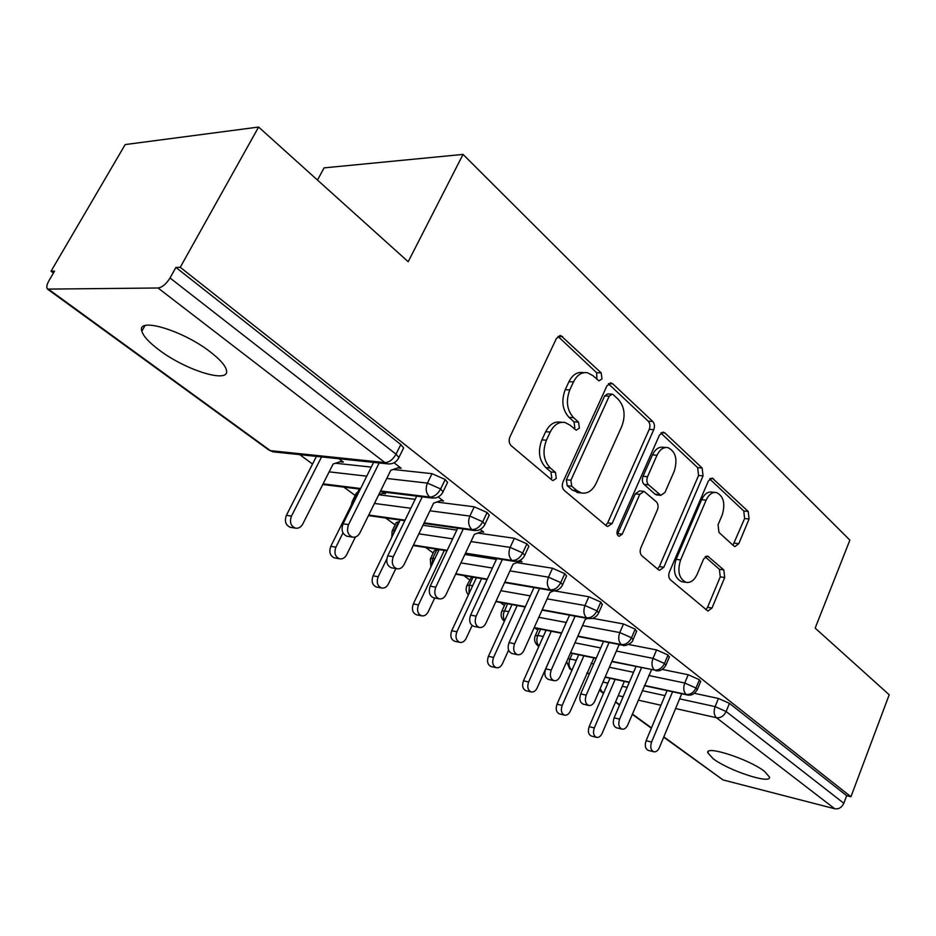 <?xml version="1.0" encoding="UTF-8"?>
<svg xmlns="http://www.w3.org/2000/svg" width="936" height="936" viewBox="0 0 936 936"><rect width="100%" height="100%" fill="white"/><g stroke="black" fill="none" stroke-linecap="round" stroke-linejoin="round"><path stroke-width="1.4" d="M601.977 378.869L601.193 372.879L560.84 335.591L556.429 338.422L509.945 436.866C508.587 440.458 509.02 443.418 511.255 445.77L551.936 480.039L552.977 480.566L556.3 478.401L555.457 472.387L550.333 468.023C543.535 460.769 542.225 451.503 546.413 440.236L550.216 432.046C553.96 424.768 558.862 421.574 564.946 422.475L570.094 425.166L576.213 430.209L579.372 428.138L578.553 422.124L573.557 417.643C566.935 410.237 565.672 400.994 569.778 389.926L573.511 381.9C577.044 374.973 581.701 371.92 587.48 372.739L592.921 375.652L598.981 380.858L601.977 378.869M596.969 379.443L596.63 372.703L557.985 336.387M550.941 479.197L551.772 477.945L550.93 471.931L545.805 467.59L550.333 468.023M574.201 428.817L574.833 427.81L574.014 421.808L569.018 417.351L573.557 417.643M713.103 758.687L707.78 752.755C705.253 744.974 749.408 759.342 764.583 771.439L769.486 777.091C771.264 784.684 728.337 770.515 713.103 758.687M159.237 350.087C149.21 342.599 143.407 336.316 141.839 331.215C136.328 316.579 182.649 330.256 210.167 351.819C219.714 359.155 225.12 365.192 226.395 369.931C230.806 384.193 186.463 370.796 159.237 350.087M733.847 545.957L734.959 546.565L738.797 543.687L749.069 519.024L748.227 511.477L712.261 478.085L708.4 480.893L669.427 571.966C668.281 575.254 668.608 577.875 670.398 579.805L707.92 611.068L712.003 608.037L724.71 577.512L723.832 569.954L707.628 556.043L703.615 559.003L697.168 574.271C694.325 580.343 690.628 583.034 686.088 582.344C679.01 578.705 677.184 571.241 680.589 559.974L706.118 500.163C708.798 494.465 712.261 491.938 716.496 492.547C723.633 496.197 725.54 503.673 722.194 514.987L718.064 524.768L718.953 532.455L733.847 545.957M49.023 289.61L270.375 450.649L384.895 462.571L158.032 287.995L47.525 289.107C46.238 287.563 46.718 284.755 48.965 280.695L54.557 271.136L51.024 271.253L125.19 144.565L258.605 127.05L180.25 267.298L175.909 267.427L170.013 277.969L396.045 454.194L400.807 444.541L175.909 267.427M258.605 127.05L408.19 261.717L463.039 154.405L849.876 540.142L815.162 628.115L889.2 694.769L850.941 796.747L180.25 267.298M653.761 429.682C654.943 426.395 654.603 423.657 652.743 421.481L612.834 383.865L611.196 382.976L606.961 385.808L563.051 481.853C561.764 485.339 562.162 488.194 564.244 490.394L606.352 525.856L607.651 526.535L612.167 523.458L653.761 429.682L649.233 429.367C650.415 426.091 650.075 423.365 648.215 421.177L608.423 383.783M664.981 433.005L702.14 468.035L703.065 475.897L663.835 567.239L659.552 570.293L658.394 569.696L641.897 555.797C640.037 553.796 639.686 551.117 640.867 547.771L657.388 509.874C658.546 506.587 658.219 503.907 656.382 501.836L644.05 491.365L639.791 494.325L622.241 534.163L619.105 536.316C617.058 535.298 616.508 533.227 617.467 530.139L659.482 435.041L663.507 432.221L664.981 433.005L661.261 432.748M463.039 154.405L324.078 167.872L317.491 180.063M158.032 287.995C162.256 287.34 166.245 283.994 170.013 277.969M850.941 796.747L846.67 795.682L843.816 803.275C841.792 807.499 838.773 809.324 834.76 808.762L723.025 779.934L663.694 737.182M537.779 630.103L535.041 628.079M504.422 605.51L500.233 602.421M469.591 579.84L463.823 575.582M433.192 553L425.704 547.478M395.097 524.909L385.749 518.017M355.189 495.495L343.828 487.118M312.53 464.045L299.777 454.639M53.446 273.043L51.024 271.253M338.937 458.745L343.372 462.08L340.131 461.729M397.87 467.895L401.135 468.246L394.068 462.782M846.67 795.682L729.437 703.357L726.125 711.524L843.816 803.275M679.618 698.853L715.127 706.621L718.45 698.467L694.57 693.354M718.45 698.467L729.437 703.357M400.807 444.541L403.627 447.935L403.088 449.023M648.695 675.476L684.754 683.034L688.206 674.739L699.426 679.723L700.526 681.817M688.206 674.739L662.454 669.462M616.379 651.07L653.012 658.371L656.592 649.923L668.047 655.013L669.228 657.294M656.592 649.923L628.629 644.495M582.555 625.552L619.796 632.56L623.505 623.961L635.228 629.156L636.492 631.648M501.977 610.845L505.381 603.369M623.505 623.961L592.816 618.345M547.127 598.841L584.988 605.522L588.849 596.759L600.83 602.07L602.199 604.785M467.099 585.199L471.568 576.904M588.849 596.759L553.995 590.815M509.968 570.878L548.484 577.161L552.509 568.234L564.771 573.674L566.561 575.933L566.245 576.635M430.63 558.371L434.257 550.754L436.679 550.029L432.748 558.301L434.854 558.64M552.509 568.234L516.777 562.618M496.396 559.412L464.888 554.463M438.797 550.356L436.679 550.029M470.96 541.558L510.155 547.385L514.355 538.294L526.898 543.851L528.863 546.308L528.501 547.092M392.476 530.303L396.22 522.604L398.56 521.797L394.465 530.209L395.179 530.314M514.355 538.294L477.746 533.075M456.803 530.092L422.967 525.271M399.274 521.89L398.56 521.797M519.702 561.413L522.042 561.775L520.205 560.36M429.94 510.787L469.86 516.075L474.236 506.809L487.094 512.495L489.247 515.186L488.838 516.052M352.509 500.889L356.382 493.108L357.751 492.16M474.236 506.809L436.632 502.059M415.151 499.356L378.741 494.758L384.286 492.827M423.751 523.657L425.248 523.598M481.127 531.765L483.713 532.128L480.297 529.495M386.755 478.46L427.448 483.116L432.022 473.675L445.197 479.501L447.548 482.438L447.08 483.409M432.022 473.675L393.19 469.474M371.264 467.099L335.498 463.238M382.66 493.389L385.527 493.752L383.187 491.997M440.575 500.631L443.465 500.994L438.317 497.004M445.197 479.501L440.645 488.955C437.638 494.302 433.976 496.993 429.671 497.039L380.589 490.967M360.617 488.51L323.084 483.865M487.094 512.495L482.742 521.773C479.84 527.015 476.237 529.6 471.943 529.565L424.137 522.838M405.066 520.147L368.725 515.034M526.898 543.851L522.721 552.954C519.936 558.078 516.391 560.582 512.097 560.465L465.496 553.176M447.221 550.321L413.455 545.044M564.771 573.674L560.758 582.601C558.067 587.632 554.58 590.043 550.309 589.867L504.808 582.11M487.258 579.127L455.82 573.756M600.83 602.07L596.981 610.845C594.383 615.771 590.955 618.111 586.696 617.865L542.236 609.722M525.365 606.633L496.01 601.251M504.375 621.328L504.282 621.258C501.24 618.544 500.397 615.245 501.743 611.36L504.317 610.822L508.786 611.653M635.228 629.156L631.519 637.767C629.004 642.599 625.622 644.869 621.399 644.576L577.91 636.094M561.659 632.923L534.21 627.565M538.925 646.238L537.685 645.548C534.713 642.903 533.883 639.674 535.181 635.883L537.826 635.404L543.278 636.492M668.047 655.013L664.49 663.472C662.056 668.21 658.733 670.41 654.521 670.059L611.957 661.307M596.279 658.078L570.55 652.778M572.118 669.813L569.708 668.83L566.666 661.612M699.426 679.723L695.986 688.03C693.635 692.675 690.358 694.816 686.17 694.418L644.483 685.433M629.331 682.157L605.194 676.95M589.54 673.569L586.942 673.007M584.345 372.61L582.929 372.551C577.149 371.744 572.493 374.798 568.948 381.701L573.511 381.9M569.018 417.351C562.384 409.956 561.132 400.737 565.227 389.692L568.948 381.701M562.091 422.276L560.407 422.159C554.323 421.258 549.42 424.441 545.676 431.707L550.216 432.046M545.805 467.59C539.007 460.348 537.697 451.105 541.885 439.861L545.676 431.707M605.756 525.365L607.663 522.896L649.233 429.367M613.337 394.746L612.202 394.138L609.231 396.139L570.901 480.238L571.72 486.193L576.974 490.663L581.513 492.991C587.597 493.915 592.488 490.675 596.162 483.268L621.808 426.313C625.704 415.631 624.558 406.669 618.345 399.438L613.337 394.746M611.582 394.115L607.663 393.916L604.679 395.893L609.231 396.139M579.208 492.745L572.458 490.16L567.204 485.714L566.374 479.77L604.679 395.893M660.863 433.064L697.648 467.637L702.14 468.035M657.575 568.994L659.365 566.572L698.572 475.476L697.648 467.637M643.43 491.306L639.545 490.897L635.287 493.845L617.737 533.578L622.241 534.163M617.269 534.421L617.737 533.578M674.259 471.147C677.793 459.33 675.663 451.491 667.894 447.607C663.425 446.975 659.798 449.514 657.013 455.247L647.548 476.716C646.378 480.028 646.717 482.73 648.578 484.836L660.839 495.343L664.993 492.418L674.259 471.147M666.058 447.466L663.367 447.256C658.897 446.612 655.27 449.151 652.486 454.873L657.013 455.247M656.932 494.922L655.013 494.161L644.062 484.38C642.201 482.286 641.862 479.583 643.044 476.272L652.486 454.873M715.034 492.394L712.015 492.09C707.768 491.482 704.305 494.009 701.626 499.684L706.118 500.163M682.718 581.829L681.619 581.654C674.552 578.027 672.715 570.586 676.12 559.342L701.626 499.684M705.873 609.675L707.558 607.3L720.264 576.857L719.386 569.31L705.147 556.791M732.982 545.173L744.611 518.521L743.769 510.986L709.687 478.951M291.201 527.448L290.3 527.307C285.62 525.178 284.322 521.188 286.393 515.338L291.47 516.099C289.388 521.972 290.686 525.973 295.366 528.103C298.467 528.641 300.936 527.272 302.784 524.008L333.122 463.999L342.073 461.097M321.563 456.92L291.47 516.099M316.438 456.382L286.393 515.338M347.876 536.375L346.964 536.234C342.248 534.035 340.95 529.893 343.067 523.797L348.555 524.616C346.437 530.735 347.736 534.889 352.451 537.088C355.575 537.627 358.079 536.199 359.962 532.806L390.792 470.281L399.824 467.24M343.067 523.797L373.616 462.384M348.555 524.616L379.162 462.957M335.135 558.031L334.409 557.903C330.01 555.855 328.805 551.994 330.794 546.332L335.907 547.174C333.906 552.872 335.111 556.745 339.511 558.792C342.482 559.295 344.869 557.938 346.671 554.709L355.411 536.995M342.985 532.9L335.907 547.174M359.307 489.037L330.794 546.332M376.986 587.129L376.401 587.024C372.259 585.058 371.147 581.326 373.055 575.815L378.179 576.751C376.272 582.274 377.383 586.03 381.525 587.983C384.392 588.487 386.685 587.129 388.428 583.912L395.834 568.573M386.802 558.979L378.179 576.751M400.163 520.053L373.055 575.815M416.894 614.87L416.426 614.777C412.519 612.893 411.477 609.277 413.314 603.919L418.462 604.925C416.625 610.295 417.667 613.934 421.574 615.806C424.324 616.286 426.547 614.94 428.232 611.758L434.725 598.01M444.331 550.391L418.462 604.925M439.159 549.584L413.314 603.919M455.001 641.335L454.627 641.254C450.93 639.452 449.959 635.942 451.725 630.724L456.873 631.788C455.118 637.03 456.078 640.552 459.775 642.353C462.419 642.81 464.56 641.464 466.198 638.317L472.107 625.54M481.584 578.612L456.873 631.788M476.401 577.734L451.725 630.724M392.09 567.93L391.353 567.801C386.931 565.695 385.737 561.694 387.761 555.797L393.284 556.709C391.248 562.641 392.453 566.654 396.876 568.76C399.871 569.275 402.281 567.848 404.106 564.478L433.614 503.159L442.225 500.035M387.761 555.797L416.707 496.15M393.284 556.709L422.265 496.84M434.14 597.905L433.543 597.788C429.39 595.787 428.279 591.915 430.221 586.182L435.755 587.188C433.801 592.944 434.912 596.817 439.078 598.829C441.956 599.332 444.272 597.905 446.039 594.571L474.318 534.409L482.543 531.215M430.221 586.182L457.716 528.185M435.755 587.188L463.273 528.969M474.154 626.418L473.686 626.324C469.767 624.406 468.737 620.662 470.597 615.092L476.131 616.169C474.271 621.761 475.301 625.517 479.22 627.436C481.981 627.916 484.216 626.5 485.924 623.189L513.057 564.151L520.919 560.91M470.597 615.092L496.77 558.616M476.131 616.169L502.328 559.482M512.296 653.574L511.91 653.492C508.213 651.655 507.265 648.028 509.044 642.611L514.589 643.757C512.799 649.198 513.747 652.837 517.444 654.685C520.1 655.142 522.253 653.726 523.914 650.45L549.982 592.488L553.819 590.815M509.044 642.611L534 587.562M514.589 643.757L539.569 588.51M491.412 666.619L491.107 666.549C487.609 664.817 486.708 661.401 488.405 656.323L493.553 657.446C491.868 662.548 492.769 665.964 496.255 667.707C498.806 668.152 500.877 666.806 502.468 663.683L508.611 650.122M517.187 605.533L493.553 657.446M512.004 604.586L488.405 656.323M548.671 679.477L548.379 679.407C544.881 677.641 543.991 674.119 545.711 668.854L551.234 670.059C549.514 675.347 550.403 678.881 553.901 680.647C556.452 681.092 558.523 679.688 560.137 676.447L585.199 619.527L587.539 618.45M545.711 668.854L569.544 615.151M551.234 670.059L575.102 616.169M531.145 691.938L525.997 690.733C522.686 689.06 521.843 685.749 523.47 680.8L528.618 681.981C526.991 686.942 527.834 690.265 531.145 691.938C533.602 692.359 535.603 691.025 537.147 687.937L561.179 633.988M551.245 631.25L528.618 681.981M546.074 630.244L523.47 680.8M564.525 715.127L559.389 713.875C556.241 712.273 555.457 709.043 557.025 704.211L562.162 705.44C560.594 710.295 561.378 713.513 564.525 715.127C566.888 715.537 568.819 714.215 570.328 711.149L593.927 657.914M583.877 655.843L562.162 705.44M578.717 654.779L557.025 704.211M596.513 737.346L591.376 736.047C588.393 734.503 587.644 731.367 589.165 726.652L594.301 727.915C592.78 732.642 593.518 735.79 596.513 737.346C598.783 737.732 600.655 736.41 602.117 733.391L624.359 681.373M615.139 679.384L594.301 727.915M610.003 678.272L589.165 726.652M588.697 705.44L583.186 704.141C579.875 702.445 579.045 699.028 580.694 693.892L586.217 695.155C584.555 700.315 585.386 703.743 588.697 705.44C591.142 705.861 593.143 704.469 594.711 701.251L618.836 645.349L620.17 644.705M580.694 693.892L603.509 641.452M586.217 695.155L609.043 642.529M621.937 729.121L616.45 727.787C613.314 726.149 612.53 722.826 614.121 717.83L619.62 719.14C618.029 724.16 618.801 727.494 621.937 729.121C624.3 729.53 626.231 728.138 627.752 724.967L651.514 669.778M614.121 717.83L635.989 666.572M619.62 719.14L641.499 667.707M653.737 751.772L648.262 750.391C645.29 748.823 644.565 745.594 646.097 740.715L651.573 742.061C650.04 746.963 650.766 750.204 653.737 751.772C656.007 752.158 657.879 750.777 659.353 747.642L681.736 693.763M646.097 740.715L667.075 690.592M651.573 742.061L672.563 691.786M596.63 372.703L601.193 372.879M550.93 471.931L555.457 472.387M574.014 421.808L578.553 422.124M47.853 289.353L268.726 449.959L272.961 451.831L387.516 463.835L384.895 462.571C389.2 462.442 392.921 459.646 396.045 454.194L398.888 457.552L398.362 458.617M834.76 808.762L716.449 717.725L675.593 708.54M660.945 705.241L638.258 700.14M623.119 696.735L618.251 695.635M603.907 692.406L602.176 692.02L603.626 693.073M615.619 701.801L619.69 704.761M632.385 714.004L651.468 727.88M663.823 736.866L723.025 779.934M726.125 711.524C723.832 716.087 720.615 718.158 716.449 717.725C713.946 715.186 713.501 711.489 715.127 706.621L726.125 711.524M600.116 688.732L602.176 692.02L599.449 690.265M329.156 471.849L366.76 476.167M380.262 491.634L431.835 498.022L436.024 497.882C439.382 496.665 441.71 494.664 443.02 491.868L440.645 488.955L427.448 483.116C425.236 488.814 425.974 493.447 429.671 497.039L433.426 498.174M269.065 450.204L274.482 451.983M403.627 447.935L398.888 457.552C396.501 462.255 392.71 464.361 387.516 463.835L389.516 463.975M374.435 503.439L410.834 508.26M418.848 533.824L452.661 538.843M460.933 562.887L492.406 568.023M473.054 577.161L469.322 585.14L472.68 585.725M500.865 590.698L530.244 595.869M538.82 617.315L566.292 622.487M507.546 603.767L503.439 613.735L503.439 617.503L504.68 620.662M574.95 642.81L600.69 647.934M540.622 629.179L537.826 635.404C536.199 639.768 536.585 643.313 539.019 646.039M572.364 653.468L569.942 658.967L576.295 660.301M591.119 663.413L593.716 663.952M609.394 667.239L633.543 672.305M602.995 682.063L607.897 683.14M622.253 686.287L627.12 687.352M642.272 690.663L664.958 695.635M353.492 500.713L352.135 501.637L351.351 505.019M423.868 523.399L473.909 530.466L478.085 530.338C481.174 529.296 483.444 527.331 484.906 524.429L482.742 521.773L469.86 516.075C467.743 521.644 468.433 526.149 471.943 529.565L475.184 530.618M447.548 482.438L442.564 492.816M393.389 534L394.465 530.209L392.137 530.981L391.786 537.287M465.262 553.679L513.899 561.296L518.099 561.167C521.13 560.126 523.329 558.195 524.698 555.387L522.721 552.954L510.155 547.385C508.119 552.837 508.774 557.201 512.097 560.465L514.917 561.436M489.247 515.186L484.497 525.295M431.788 565.075L432.748 558.301L430.338 558.991L430.864 567.029M504.609 582.543L551.947 590.628L556.218 590.499C559.12 589.481 561.249 587.597 562.571 584.848L560.758 582.601L548.484 577.161C546.53 582.508 547.139 586.743 550.309 589.867L552.766 590.756M528.863 546.308L524.347 556.159M468.936 593.752L469.322 585.14L466.83 585.76C465.566 589.142 466.081 592.207 468.386 594.945M542.061 610.096L588.194 618.567L592.5 618.439C595.343 617.432 597.39 615.584 598.642 612.904L596.981 610.845L584.988 605.522C583.105 610.763 583.678 614.882 586.696 617.865L588.861 618.684M566.561 575.933L562.267 585.526M577.758 636.422L622.768 645.22C623.633 646.741 632.654 643.664 633.052 639.674L631.519 637.767L619.796 632.56C617.982 637.697 618.52 641.71 621.399 644.576L623.306 645.313M602.48 604.153L598.373 613.525M655.785 670.656C659.833 671.475 663.203 669.673 665.894 665.227L664.49 663.472L653.012 658.371C651.269 663.413 651.772 667.309 654.521 670.059L611.828 661.6M636.737 631.075L632.806 640.224M572.036 669.989L571.451 669.673C568.795 667.157 568.292 663.589 569.942 658.967L567.906 658.792M644.377 685.69L687.34 694.968C691.353 695.787 694.664 694.021 697.285 689.657L695.986 688.03L684.754 683.034C683.081 687.983 683.549 691.786 686.17 694.418L687.691 695.05M669.451 656.791L665.683 665.73M700.713 681.361L697.098 690.101M565.227 389.692L569.778 389.926M541.885 439.861L546.413 440.236M558.113 336.504L562.688 336.586M607.663 522.896L612.167 523.458M608.575 383.666L612.834 383.865M648.215 421.177L652.743 421.481M566.374 479.77L570.901 480.238M567.204 485.714L571.72 486.193M572.458 490.16L576.974 490.663M698.572 475.476L703.065 475.897M659.365 566.572L663.835 567.239M635.287 493.845L639.791 494.325M643.044 476.272L647.548 476.716M644.062 484.38L648.578 484.836M655.013 494.161L659.517 494.641M676.12 559.342L680.589 559.974M705.943 556.265L708.763 556.651M719.386 569.31L723.832 569.954M720.264 576.857L724.71 577.512M707.558 607.3L712.003 608.037M710.295 478.483L713.548 478.787M743.769 510.986L748.227 511.477M744.611 518.521L749.069 519.024M734.35 543.114L738.797 543.687M707.78 752.755L708.306 751.468M141.839 331.215L144.951 325.646M600.842 691.47L603.486 693.389M615.49 702.117L619.562 705.077M632.256 714.32L651.339 728.196M360.29 489.154L322.756 484.497M404.785 520.708L368.456 515.584M446.987 550.813L413.221 545.524M487.059 579.548L455.621 574.178M525.19 607.008L495.834 601.614M535.392 635.415L538.387 628.735M561.506 633.251L534.058 627.892M538.902 646.296L537.861 645.688M596.15 658.371L570.433 653.071M572.025 670.036L569.895 668.971M629.226 682.426L605.089 677.208M589.423 673.826L586.825 673.265M559.716 335.579L560.84 335.591M610.284 382.929L611.196 382.976M576.997 492.5L581.513 492.991M656.335 494.863L660.839 495.343M662.817 432.163L663.53 432.221M681.619 581.654L686.088 582.344M290.3 527.307L295.366 528.103M352.451 537.088L346.964 536.234M334.409 557.903L339.511 558.792M376.401 587.024L381.525 587.983M416.426 614.777L421.574 615.806M454.627 641.254L459.775 642.353M396.876 568.76L391.353 567.801M439.078 598.829L433.543 597.788M479.22 627.436L473.686 626.324M517.444 654.685L511.91 653.492M491.107 666.549L496.255 667.707M553.901 680.647L548.379 679.407"/></g></svg>
